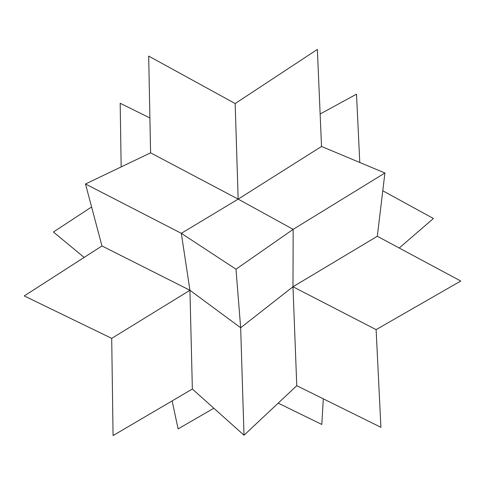 <?xml version="1.0" encoding="UTF-8"?>
<svg xmlns="http://www.w3.org/2000/svg" width="485" height="485" viewBox="0 0 485 485"><rect width="100%" height="100%" fill="white"/><g stroke="black" fill="none" stroke-linecap="round" stroke-linejoin="round"><path stroke-width="0.73" d="M382.774 190.781L433.414 218.499L399.228 248.023M376.111 329.63L292.982 286.756L296.771 385.708L380.913 427.321L376.111 329.63L460.75 281.033L377.318 236.268L384.908 173.006L321.531 146.464L317.36 49.428L235.164 103.554L238.159 199.129L321.531 146.464M320.136 113.993L356.505 94.175L359.785 162.487M292.982 286.756L240.663 327.751L235.989 269.205L293.158 229.356L292.982 286.756L377.318 236.268M235.989 269.205L181.311 233.321L238.159 199.129L293.158 229.356L384.908 173.006M278.196 403.138L321.804 424.46L323.295 398.828M296.771 385.708L244.01 435.221L240.663 327.751L189.938 290.272L181.311 233.321L85.487 183.985L150.58 152.842L148.683 56.102L235.164 103.554M238.159 199.129L150.58 152.842M149.895 117.94L120.177 103.275L121.171 166.913M192.357 389.031L189.938 290.272L111.708 338.372L113.066 435.572L192.357 389.031L244.01 435.221M172.126 400.907L178.11 428.898L213.843 408.237M189.938 290.272L101.965 245.962L85.487 183.985M84.141 257.42L53.411 232.018L91.598 206.968M111.708 338.372L24.25 295.929L101.965 245.962"/></g></svg>
